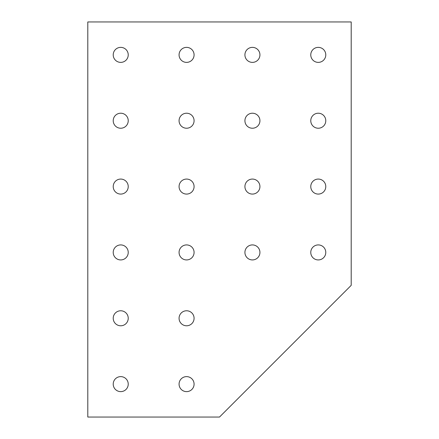 <?xml version="1.0" encoding="UTF-8"?>
<svg xmlns="http://www.w3.org/2000/svg" width="439" height="439" viewBox="0 0 439 439"><rect width="100%" height="100%" fill="white"/><g stroke="black" fill="none" stroke-linecap="round" stroke-linejoin="round"><path stroke-width="0.66" d="M179.068 54.875A7.507 7.507 0 0 1 186.575 47.368A7.507 7.507 0 0 1 194.082 54.875A7.507 7.507 0 0 1 186.575 62.382A7.507 7.507 0 0 1 179.068 54.875M179.068 120.725A7.507 7.507 0 0 1 186.575 113.218A7.507 7.507 0 0 1 194.082 120.725A7.507 7.507 0 0 1 186.575 128.232A7.507 7.507 0 0 1 179.068 120.725M179.068 186.575A7.507 7.507 0 0 1 186.575 179.068A7.507 7.507 0 0 1 194.082 186.575A7.507 7.507 0 0 1 186.575 194.082A7.507 7.507 0 0 1 179.068 186.575M113.218 186.575A7.507 7.507 0 0 1 120.725 179.068A7.507 7.507 0 0 1 128.232 186.575A7.507 7.507 0 0 1 120.725 194.082A7.507 7.507 0 0 1 113.218 186.575M113.218 120.725A7.507 7.507 0 0 1 120.725 113.218A7.507 7.507 0 0 1 128.232 120.725A7.507 7.507 0 0 1 120.725 128.232A7.507 7.507 0 0 1 113.218 120.725M113.218 54.875A7.507 7.507 0 0 1 120.725 47.368A7.507 7.507 0 0 1 128.232 54.875A7.507 7.507 0 0 1 120.725 62.382A7.507 7.507 0 0 1 113.218 54.875M244.918 186.575A7.507 7.507 0 0 1 252.425 179.068A7.507 7.507 0 0 1 259.932 186.575A7.507 7.507 0 0 1 252.425 194.082A7.507 7.507 0 0 1 244.918 186.575M244.918 120.725A7.507 7.507 0 0 1 252.425 113.218A7.507 7.507 0 0 1 259.932 120.725A7.507 7.507 0 0 1 252.425 128.232A7.507 7.507 0 0 1 244.918 120.725M310.768 186.575A7.507 7.507 0 0 1 318.275 179.068A7.507 7.507 0 0 1 325.782 186.575A7.507 7.507 0 0 1 318.275 194.082A7.507 7.507 0 0 1 310.768 186.575M310.768 120.725A7.507 7.507 0 0 1 318.275 113.218A7.507 7.507 0 0 1 325.782 120.725A7.507 7.507 0 0 1 318.275 128.232A7.507 7.507 0 0 1 310.768 120.725M244.918 54.875A7.507 7.507 0 0 1 252.425 47.368A7.507 7.507 0 0 1 259.932 54.875A7.507 7.507 0 0 1 252.425 62.382A7.507 7.507 0 0 1 244.918 54.875M310.768 54.875A7.507 7.507 0 0 1 318.275 47.368A7.507 7.507 0 0 1 325.782 54.875A7.507 7.507 0 0 1 318.275 62.382A7.507 7.507 0 0 1 310.768 54.875M179.068 252.425A7.507 7.507 0 0 1 186.575 244.918A7.507 7.507 0 0 1 194.082 252.425A7.507 7.507 0 0 1 186.575 259.932A7.507 7.507 0 0 1 179.068 252.425M179.068 318.275A7.507 7.507 0 0 1 186.575 310.768A7.507 7.507 0 0 1 194.082 318.275A7.507 7.507 0 0 1 186.575 325.782A7.507 7.507 0 0 1 179.068 318.275M179.068 384.125A7.507 7.507 0 0 1 186.575 376.618A7.507 7.507 0 0 1 194.082 384.125A7.507 7.507 0 0 1 186.575 391.632A7.507 7.507 0 0 1 179.068 384.125M113.218 384.125A7.507 7.507 0 0 1 120.725 376.618A7.507 7.507 0 0 1 128.232 384.125A7.507 7.507 0 0 1 120.725 391.632A7.507 7.507 0 0 1 113.218 384.125M113.218 318.275A7.507 7.507 0 0 1 120.725 310.768A7.507 7.507 0 0 1 128.232 318.275A7.507 7.507 0 0 1 120.725 325.782A7.507 7.507 0 0 1 113.218 318.275M113.218 252.425A7.507 7.507 0 0 1 120.725 244.918A7.507 7.507 0 0 1 128.232 252.425A7.507 7.507 0 0 1 120.725 259.932A7.507 7.507 0 0 1 113.218 252.425M244.918 252.425A7.507 7.507 0 0 1 252.425 244.918A7.507 7.507 0 0 1 259.932 252.425A7.507 7.507 0 0 1 252.425 259.932A7.507 7.507 0 0 1 244.918 252.425M310.768 252.425A7.507 7.507 0 0 1 318.275 244.918A7.507 7.507 0 0 1 325.782 252.425A7.507 7.507 0 0 1 318.275 259.932A7.507 7.507 0 0 1 310.768 252.425M351.2 21.95L351.2 285.35L219.5 417.05L87.8 417.05L87.8 21.95L351.2 21.95"/></g></svg>

